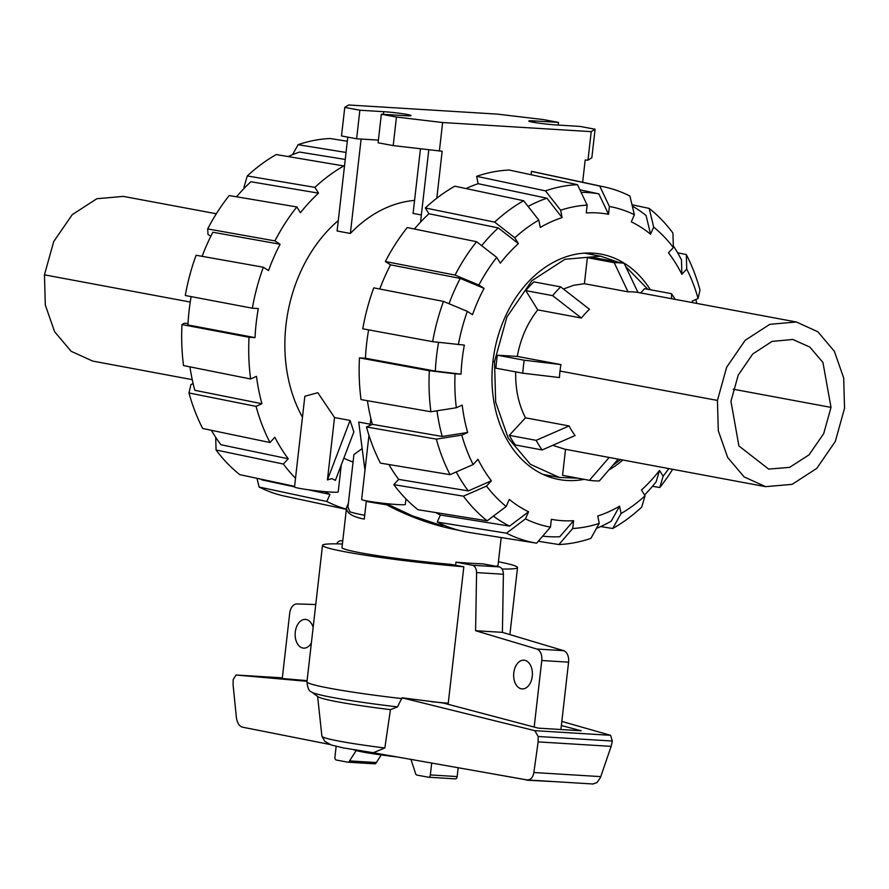 <?xml version="1.0" encoding="UTF-8"?>
<svg xmlns="http://www.w3.org/2000/svg" width="889" height="889" viewBox="0 0 889 889"><rect width="100%" height="100%" fill="white"/><g stroke="black" fill="none" stroke-linecap="round" stroke-linejoin="round"><path stroke-width="1.33" d="M338.287 220.572A136.095 103.157 100.6 0 0 302.46 417.23M343.832 458.179A136.095 103.157 100.6 0 0 353.066 462.036M364.69 515.287A77.21 4.712 6.5 0 1 349.744 511.731L347.966 506.786L353.911 454.59L362.167 448.578M421.364 214.96L413.096 213.416L420.453 148.83M414.574 200.403A136.095 103.157 100.6 0 0 350.355 233.463L337.098 230.984L347.788 137.128M364.968 470.292L358.734 422.064L370.224 424.209M341.287 464.869L338.209 491.917A21.981 1.345 -173.5 0 1 330.464 492.05A21.981 1.345 -173.5 0 1 307.094 489.595A21.981 1.345 -173.5 0 1 294.515 486.939L304.849 396.261L317.806 392.705L334.531 417.541L350.077 420.441L353.855 431.876L335.375 480.382L331.997 478.593L327.43 479.904L334.531 417.541M405.962 498.896L405.328 504.441A21.981 1.345 -173.5 0 1 397.583 504.585A21.981 1.345 -173.5 0 1 374.225 502.118A21.981 1.345 -173.5 0 1 361.645 499.462L368.957 435.321M581.128 192.368A173.488 131.494 -79.4 0 1 598.842 193.858L608.509 214.293A155.164 117.615 -79.4 0 0 586.262 212.927L587.151 205.115L577.483 184.679L509.219 170.043A183.201 138.862 -79.4 0 0 476.648 176.333L545.468 190.857L560.637 210.226L562.104 217.594L546.935 198.214L478.115 183.69L476.648 176.333M542.712 536.134A173.488 131.494 -79.4 0 0 559.781 536.734L573.605 520.687A155.164 117.615 -79.4 0 1 551.358 519.32L550.469 527.144A163.02 123.56 -79.4 0 1 525.466 518.865L506.463 533.189L437.255 522.099L440.366 515.02A175.355 132.905 -79.4 0 1 435.766 512.564M579.906 189.802L598.842 193.858M584.173 479.349A114.637 86.889 -79.4 0 1 558.903 479.493A114.637 86.889 -79.4 0 1 493.628 356.156A114.637 86.889 -79.4 0 1 592.885 253.121A114.637 86.889 -79.4 0 1 600.964 254.121A114.637 86.889 -79.4 0 1 650.326 289.736M622.889 460.013A114.637 86.889 -79.4 0 1 608.787 470.014M589.018 252.998A114.637 86.889 -79.4 0 1 593.33 254.821M552.047 476.082A114.637 86.889 -79.4 0 1 547.357 476.226M311.372 642.969A14.391 9.346 93.5 0 1 303.627 648.137A14.391 9.346 93.5 0 1 295.281 632.046A14.391 9.346 93.5 0 1 305.394 619.4A14.391 9.346 93.5 0 1 313.139 627.467M513.798 672.829A14.391 9.346 93.5 0 1 523.91 660.183A14.391 9.346 93.5 0 1 532.355 675.118A14.391 9.346 93.5 0 1 522.143 688.919A14.391 9.346 93.5 0 1 513.798 672.829M458.78 530.288C433.899 525.643 409.796 517.12 386.471 504.741L388.626 504.863M371.469 501.718L366.279 501.396A78.521 4.789 6.5 0 0 386.471 504.741M366.279 501.396L364.257 519.12C352.088 516.742 346.199 512.864 346.566 507.486L348.366 503.285M346.566 507.486L341.998 547.557A78.521 4.789 6.5 0 0 450.79 564.359L463.825 566.793A98.146 5.99 -173.5 0 1 322.496 545.335A98.146 5.99 -173.5 0 1 341.432 543.957L342.398 544.135M455.601 565.26L455.957 562.181A78.521 4.789 6.5 0 0 482.771 563.826L499.174 566.882A7.857 5.101 -86.5 0 1 503.396 574.238L502.407 632.357L563.637 650.67A10.468 6.801 -86.5 0 1 568.582 662.161L560.903 729.525M495.595 566.215A78.521 4.789 6.5 0 0 498.029 565.326L501.196 537.545M431.698 763.073L430.354 774.93A2.623 1.7 93.5 0 1 428.509 777.23A2.623 1.7 93.5 0 1 428.376 777.219L416.852 775.064A2.623 1.7 93.5 0 1 415.485 773.208L410.929 759.395M428.654 777.23L455.19 778.864A2.623 1.7 -86.5 0 0 455.324 778.875A2.623 1.7 -86.5 0 0 457.168 776.575L458.168 767.763M448.123 704.299L463.825 566.793M356.189 750.572L349.544 760.895A2.623 1.7 93.5 0 1 347.955 762.195A2.623 1.7 93.5 0 1 347.821 762.184L336.298 760.028A2.623 1.7 93.5 0 1 334.92 757.128L336.142 746.349M372.18 752.539L373.336 752.716L384.837 747.982L390.438 709.644L397.55 706.888L401.95 697.798L534.8 730.669L538.167 736.492L538.134 741.893L533.878 772.519C533.011 777.364 530.8 779.853 527.255 779.953L372.769 752.639M329.763 744.449L242.375 727.146C239.141 726.102 237.141 722.824 236.374 717.312L233.118 685.275L233.151 679.663L236.007 675.018L282.346 677.851L236.007 675.018L307.005 681.318M561.359 725.535L581.15 730.769L538.245 728.135L443.255 703.01L401.95 697.798M307.083 680.652L261.566 676.729L282.324 678.007M348.088 762.195L374.636 763.829A2.623 1.7 -86.5 0 0 374.769 763.84A2.623 1.7 -86.5 0 0 376.358 762.54L381.248 754.939M376.358 762.54L349.544 760.895M534.8 730.669L610.576 735.314L561.826 721.424M592.807 783.942L596.964 782.609L600.442 777.542L611.132 746.36L612.321 741.037L610.576 735.314M538.134 741.893L611.132 746.36M498.429 561.759A98.146 5.99 -173.5 0 1 517.531 567.549A98.146 5.99 -173.5 0 1 502.018 569.004M384.837 747.982A77.132 4.701 -173.5 0 1 321.918 736.259A77.132 4.701 -173.5 0 1 321.907 736.214L317.617 696.431M390.438 709.644A85.955 5.245 -173.5 0 1 318.006 696.72L311.583 691.998C309.072 691.331 307.527 687.908 306.961 681.763A98.146 5.99 -173.5 0 0 402.017 698.621M282.269 678.518L289.714 613.143A10.468 6.801 93.5 0 1 296.793 603.942L315.762 604.52M455.957 562.181L472.348 565.237A7.857 5.101 93.5 0 1 476.582 572.594L475.593 630.712L536.812 649.026A10.468 6.801 93.5 0 1 541.768 660.516L534.189 727.058M342.743 541.045L341.454 540.812L342.765 540.89M336.664 543.857A7.857 5.101 93.5 0 1 341.043 540.756A7.857 5.101 93.5 0 1 341.454 540.812M396.794 756.895A44.861 2.734 -173.5 0 1 353.678 749.76M526.666 779.886L494.562 774.208M556.458 781.753L526.632 780.186M536.812 649.026L563.637 650.67M475.593 630.712L502.407 632.357M476.582 572.594L503.396 574.238M730.947 401.261L738.214 375.125L752.727 354L772.03 341.409L792.855 339.476L809.846 347.088L822.936 362.468L831.015 407.395L823.692 433.665L809.046 454.846L789.588 467.37L768.663 469.092L738.903 445.956L730.947 401.261M717.423 400.428L718.301 430.721L727.624 457.391L744.137 476.915L765.618 486.661L792.155 484.338L816.78 468.37L835.304 441.466L844.55 408.229L843.672 377.936L834.349 351.266L817.824 331.741L796.355 321.996L769.818 324.318L745.193 340.287L726.669 367.19L717.423 400.428L560.003 371.046A83.766 63.486 100.6 0 0 559.459 377.547L522.765 373.202L495.918 368.19A109.925 83.322 100.6 0 1 497.396 355.211L517.298 356.433C520.521 338.598 527.344 323.085 537.756 309.883L581.395 318.029A83.755 63.475 -79.4 0 1 589.463 309.283L560.692 286.891L533.845 281.88A109.925 83.322 100.6 0 0 525.777 290.625L537.756 309.883M628.034 291.836A83.755 63.475 -79.4 0 1 637.969 292.448L624.145 263.3L597.297 258.288A109.925 83.322 100.6 0 0 587.362 257.688L584.406 283.702L628.034 291.836L614.221 262.688A109.925 83.322 -79.4 0 1 624.145 263.3M563.426 289.014L573.905 285.225L584.406 283.702M560.003 371.046A83.755 63.486 100.6 0 1 560.937 364.579L517.298 356.433M525.466 417.808L509.286 435.343A109.925 83.322 100.6 0 0 515.264 444.945L542.123 449.956L575.072 435.554A83.744 63.475 -79.4 0 1 569.093 425.953L525.466 417.808C518.543 404.228 515.298 388.926 515.72 371.88M765.618 486.661L564.571 449.134L552.758 445.311M620.578 459.591L612.877 465.269M577.972 478.193L559.292 477.437L530.411 464.325L508.208 438.077L495.684 402.206L494.517 361.567L506.941 316.906L531.833 280.757L564.926 259.288L600.575 256.176L618.277 262.211M625.7 266.578L647.837 289.269M671.606 298.715L671.451 293.681L644.603 288.669L640.658 292.948M565.537 449.312L562.57 475.315L589.418 480.327L609.165 457.446M671.451 293.681A109.925 83.322 -79.4 0 1 675.196 299.393M587.362 257.688L614.221 262.688M581.395 318.029L552.625 295.637A109.925 83.322 -79.4 0 1 560.692 286.891M525.777 290.625L552.625 295.637M560.937 364.579L524.243 360.223L497.396 355.211M569.093 425.953L536.145 440.344L509.286 435.343M542.123 449.956A109.925 83.322 -79.4 0 1 536.145 440.344M618.166 459.135L599.353 480.938A109.925 83.322 -79.4 0 1 589.418 480.327M524.243 360.223A109.925 83.322 100.6 0 0 522.765 373.202M92.656 361.067L71.164 351.311L54.64 331.775L45.317 305.083L44.45 274.834L53.718 241.552L72.242 214.671L96.857 198.725L123.382 196.402L216.338 213.76M645.058 495.795A163.02 123.56 -79.4 0 1 621.055 513.52L612.721 528.511A181.345 137.451 -79.4 0 0 641.714 507.108L645.058 495.795L641.458 490.006A155.164 117.615 -79.4 0 0 659.527 470.414L656.182 481.727A173.488 131.494 -79.4 0 1 644.569 495.006M599.23 523.388A163.02 123.56 -79.4 0 1 572.716 528.499L558.881 544.546A181.345 137.451 -79.4 0 0 590.907 538.367L599.23 523.388L597.764 516.02A155.164 117.615 -79.4 0 0 619.589 506.163L611.265 521.143A173.488 131.494 -79.4 0 1 596.452 528.388M695.865 299.482A173.488 131.494 -79.4 0 1 696.754 303.416M673.295 245.753A173.488 131.494 -79.4 0 1 681.463 259.844L681.874 274.323A155.164 117.615 -79.4 0 0 668.484 252.809L673.351 247.531L672.94 233.051A181.345 137.451 -79.4 0 0 649.192 208.415L653.682 227.128L650.57 234.218L646.081 215.494A173.488 131.494 -79.4 0 0 632.323 206.092M506.185 506.486A163.02 123.56 -79.4 0 1 486.516 486.083L463.436 496.173L393.816 484.649A183.201 138.862 -79.4 0 0 417.963 509.708L487.172 520.81L506.185 506.486L509.297 499.396A155.164 117.615 -79.4 0 0 528.588 511.786L509.575 526.11L440.366 515.02M509.575 526.11A173.488 131.494 -79.4 0 1 493.395 516.12M473.137 464.558A163.02 123.56 -79.4 0 1 461.791 435.132L436.355 439.133L366.49 426.976A183.201 138.862 -79.4 0 0 380.425 463.125L450.045 474.659L473.137 464.558L477.993 459.291A155.164 117.615 -79.4 0 0 491.384 480.805L468.292 490.906L398.672 479.382A175.355 132.905 -79.4 0 1 388.904 464.525M468.292 490.906A173.488 131.494 -79.4 0 1 456.246 471.948M456.335 407.751A163.02 123.56 -79.4 0 1 455.046 373.78L429.343 370.735L359.456 357.867A183.201 138.862 -79.4 0 0 361.034 399.594L430.898 411.751L456.335 407.751L462.213 405.095A155.164 117.615 -79.4 0 0 467.658 432.476L442.222 436.477L372.358 424.331A175.355 132.905 -79.4 0 1 367.424 400.706M442.222 436.477A173.488 131.494 -79.4 0 1 436.988 410.796M465.992 188.557A175.355 132.905 -79.4 0 1 478.115 183.69M528.11 206.426A173.488 131.494 -79.4 0 1 546.935 198.214M449.023 303.738A173.488 131.494 -79.4 0 1 460.235 278.413L484.083 288.369A155.164 117.615 -79.4 0 0 472.504 314.706L467.325 311.372L443.478 301.415L373.769 287.847A183.201 138.862 -79.4 0 0 362.768 328.797L432.654 341.665L464.347 345.088A155.164 117.615 -79.4 0 0 461.035 374.147L435.321 371.102L365.435 358.234A175.355 132.905 -79.4 0 1 368.624 329.875M435.321 371.102A173.488 131.494 -79.4 0 1 438.577 342.365M481.66 245.664A173.488 131.494 -79.4 0 1 498.262 227.906L518.409 243.597A155.164 117.615 -79.4 0 0 500.34 263.188L496.729 257.399L476.582 241.708L407.262 227.562A183.201 138.862 -79.4 0 0 385.348 261.51L455.046 275.079L478.893 285.036L484.083 288.369M414.396 229.018A175.355 132.905 -79.4 0 1 428.931 213.749L498.262 227.906M677.607 252.754L686.319 254.576L686.73 269.056A163.02 123.56 -79.4 0 1 698.076 298.482L692.209 301.138A155.164 117.615 -79.4 0 1 692.62 302.638M531.089 174.733L531.466 171.41L599.731 186.045L609.398 206.47A163.02 123.56 -79.4 0 1 634.39 214.749L631.279 221.828A155.164 117.615 -79.4 0 1 650.57 234.218M428.931 213.749L425.331 207.97L494.662 222.117L514.809 237.808A163.02 123.56 -79.4 0 1 538.812 220.083L540.279 227.451A155.164 117.615 -79.4 0 1 562.104 217.594M379.759 289.014A175.355 132.905 -79.4 0 1 390.527 264.844L460.235 278.413M668.784 468.581A163.02 123.56 -79.4 0 1 663.127 476.204L659.782 487.516L652.47 486.283M672.662 469.303A181.345 137.451 -79.4 0 1 659.782 487.516M659.527 470.414L663.127 476.204M612.721 528.511L600.686 526.555M619.589 506.163L621.055 513.52M558.881 544.546L538.289 541.268M573.605 520.687L572.716 528.499M437.255 522.099A183.201 138.862 -79.4 0 0 467.958 532.255L536.634 543.179L550.469 527.144M536.634 543.179A181.345 137.451 -79.4 0 1 506.463 533.189M528.588 511.786L525.466 518.865M487.172 520.81A181.345 137.451 -79.4 0 1 463.436 496.173M393.816 484.649L398.672 479.382M491.384 480.805L486.516 486.083M450.045 474.659A181.345 137.451 -79.4 0 1 436.355 439.133M366.49 426.976L372.358 424.331M467.658 432.476L461.791 435.132M430.898 411.751A181.345 137.451 -79.4 0 1 429.343 370.735M359.456 357.867L365.435 358.234M461.035 374.147L455.046 373.78M432.654 341.665A181.345 137.451 -79.4 0 1 443.478 301.415M458.357 344.71A163.02 123.56 -79.4 0 1 467.325 311.372M514.809 237.808L518.409 243.597M494.662 222.117A181.345 137.451 -79.4 0 1 523.643 200.725L454.824 186.201A183.201 138.862 -79.4 0 0 425.331 207.97M538.812 220.083L523.643 200.725M609.398 206.47L608.509 214.293M634.39 214.749L629.912 196.036A181.345 137.451 -79.4 0 0 604.187 186.901L536.089 172.299A183.201 138.862 -79.4 0 0 531.466 171.41M599.731 186.045A181.345 137.451 -79.4 0 1 604.187 186.901M632.001 204.748L649.192 208.415M653.682 227.128A163.02 123.56 -79.4 0 1 673.351 247.531M686.73 269.056L681.874 274.323M698.076 298.482L700.01 290.103A181.345 137.451 -79.4 0 0 686.319 254.576M545.468 190.857A181.345 137.451 -79.4 0 1 577.483 184.679M560.637 210.226A163.02 123.56 -79.4 0 1 587.151 205.115M390.527 264.844L385.348 261.51M478.893 285.036A163.02 123.56 -79.4 0 1 496.729 257.399M455.046 275.079A181.345 137.451 -79.4 0 1 476.582 241.708M202.114 256.321A173.488 131.494 100.6 0 1 212.86 232.24L280.102 244.231A175.355 132.905 100.6 0 0 268.522 270.567L263.344 267.233L196.102 255.254A181.345 137.451 100.6 0 0 185.29 295.504L252.343 308.194L258.321 308.561A175.355 132.905 100.6 0 0 255.01 337.631L249.031 337.264L181.978 324.574A181.345 137.451 100.6 0 0 183.534 365.579L250.609 378.992L256.477 376.336A175.355 132.905 100.6 0 0 261.933 403.717L194.847 390.315A173.488 131.494 100.6 0 1 189.935 366.868M261.933 403.717L256.065 406.373L188.99 392.96A181.345 137.451 100.6 0 0 202.681 428.487L269.989 442.522L274.857 437.255A175.355 132.905 100.6 0 0 288.236 458.768L220.928 444.744A173.488 131.494 100.6 0 1 211.393 430.309M191.135 296.604A173.488 131.494 100.6 0 0 187.957 324.941L255.01 337.631M324.752 491.617A175.355 132.905 100.6 0 0 329.941 494.406L307.95 489.717M294.526 486.85L262.199 479.949A173.488 131.494 100.6 0 1 260.444 479.049M236.53 196.78A173.488 131.494 100.6 0 1 250.887 181.745L318.506 193.146A175.355 132.905 100.6 0 0 300.438 212.738L296.837 206.948L229.218 195.547A181.345 137.451 100.6 0 0 207.682 228.918L274.923 240.897L280.102 244.231M288.314 156.508A173.488 131.494 100.6 0 1 299.56 152.052L345.243 159.453M181.978 324.574L184.179 323.24L188.035 323.474M249.031 337.264A183.201 138.862 100.6 0 0 250.609 378.992M188.99 392.96L190.924 384.581L193.135 383.581M256.065 406.373A183.201 138.862 100.6 0 0 269.989 442.522M288.236 458.768L283.38 464.036L216.06 450.012L215.705 437.31M216.06 450.012A181.345 137.451 100.6 0 0 239.808 474.648L294.581 486.339M283.38 464.036A183.201 138.862 100.6 0 0 295.504 478.26M329.941 494.406L326.83 501.485L259.088 487.028L256.999 478.315M259.088 487.028A181.345 137.451 100.6 0 0 284.813 496.162L346.354 509.364M326.83 501.485A183.201 138.862 100.6 0 0 346.377 509.141M347.321 141.251L330.119 138.517A181.345 137.451 100.6 0 0 298.093 144.696L346.043 152.452M292.548 154.675L298.093 144.696M344.488 166.065L276.279 154.553A181.345 137.451 100.6 0 0 247.286 175.955L314.906 187.357L318.506 193.146M344.399 165.587A183.201 138.862 100.6 0 0 314.906 187.357M244.431 188.057L243.942 187.268L247.286 175.955M263.344 267.233A183.201 138.862 100.6 0 0 252.343 308.194M210.804 236.274L208.026 234.496L207.682 228.918M296.837 206.948A183.201 138.862 100.6 0 0 274.923 240.897M344.765 107.402L359.867 110.225L383.704 111.681A16.747 1.022 -173.5 0 1 401.506 113.559A16.747 1.022 -173.5 0 1 411.096 115.581A16.747 1.022 -173.5 0 1 405.195 115.692L381.348 114.225L396.461 117.048L442.633 122.526L591.218 131.639L595.097 129.227L579.995 126.416L556.158 124.949A16.747 1.022 -173.5 0 1 538.356 123.071A16.747 1.022 -173.5 0 1 528.777 121.048A16.747 1.022 -173.5 0 1 534.678 120.937L558.514 122.404L543.412 119.582L497.229 114.103L348.655 104.991L344.765 107.402L341.509 135.95L356.622 138.773L378.403 140.106M350.355 233.463L361.112 139.051M582.639 182.278L585.184 160.02L587.962 160.187L591.841 157.775L595.097 129.227M381.348 114.225L378.103 142.785L393.205 145.596L442.155 151.252L436.81 198.203M420.553 222.094L428.787 149.819M359.867 110.225L356.622 138.773M396.461 117.048L393.205 145.596M442.633 122.526L439.377 151.086M591.218 131.639L587.962 160.187M558.514 122.404L558.203 125.071M440.433 523.643L440.266 525.155L444.4 525.41M386.304 503.607L412.252 515.787L440.266 525.155M350.077 420.441L327.43 479.904M430.354 774.93L457.168 776.575M533.878 772.519L600.775 776.619M538.167 736.492L612.321 741.037M448.289 703.232A98.146 5.99 -173.5 0 1 431.71 701.754M397.55 706.888A92.912 5.667 -173.5 0 1 311.583 691.998M541.768 660.516L568.582 662.161M472.348 565.237L499.174 566.882M831.015 407.395L733.203 389.193M494.517 361.567L492.951 361.278M190.246 302.049L44.45 274.834M383.704 111.681L383.403 114.359M534.678 120.937L534.5 122.482M370.869 418.541L370.091 425.353M374.769 763.84L347.955 762.195M428.509 777.23L455.324 778.875M527.255 779.953L593.307 784.009M517.531 567.549L509.886 634.59M373.336 752.716L343.154 747.871L331.175 744.96L324.774 741.315L321.918 736.259M322.496 545.335L306.961 681.763M341.043 540.756L342.765 540.868M796.355 321.996L637.958 292.437M584.329 253.143L600.575 256.176M543.035 474.404L559.292 477.437M192.246 379.647L92.645 361.067"/></g></svg>
